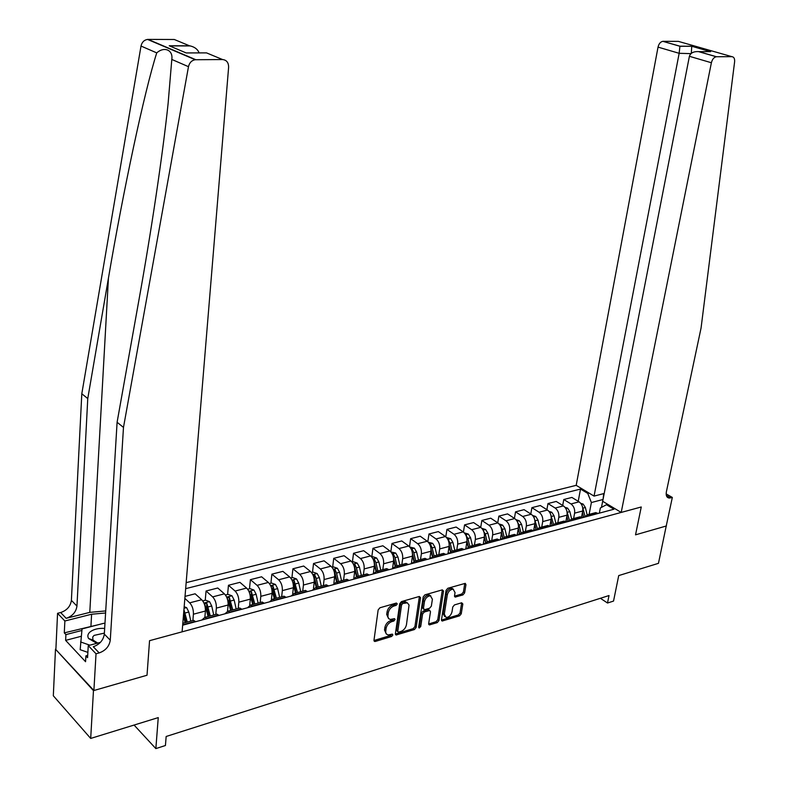 <?xml version="1.0" encoding="UTF-8"?>
<svg xmlns="http://www.w3.org/2000/svg" width="788" height="788" viewBox="0 0 788 788"><rect width="100%" height="100%" fill="white"/><g stroke="black" fill="none" stroke-linecap="round" stroke-linejoin="round"><path stroke-width="1.18" d="M397.29 603.923L396.384 603.047L379.944 607.765L378.151 609.912L373.985 640.24L375.305 641.442L391.626 636.477L392.857 635L392.345 634.123L388.09 634.961L386.327 633.966L385.677 632.242L386.061 628.44C386.819 625.111 388.701 622.845 391.725 621.634L393.833 621.013L395.064 619.526L394.532 618.639L390.326 619.457L388.76 618.708L387.863 616.689L388.248 612.837C389.006 609.479 390.907 607.203 393.941 606.021L396.049 605.411L397.29 603.923M462.94 594.91L464.624 592.862L465.954 584.627L465.245 583.356L447.791 588.281L446.077 590.35L441.497 619.792L442.186 621.023L459.571 615.842L461.256 613.813L462.832 603.972L461.679 602.781L454.469 604.918L452.775 606.967L451.997 611.872C450.972 615.398 449.022 617.27 446.146 617.496L444.294 614.187L447.318 594.832C448.333 591.315 450.273 589.434 453.139 589.188L455.05 592.576L454.538 595.807L455.247 597.068L462.94 594.91L461.729 594.024L463.413 591.985L464.733 583.75L465.954 584.627M93.467 690.633L147.021 675.237L149.553 640.683L182.107 631.828L228.618 67.266C228.609 62.577 226.599 60.006 222.58 59.553L195.237 59.73C191.701 60.371 189.445 62.685 188.48 66.684L123.48 427.411L110.271 640.201C109.276 646.367 105.582 650.602 99.189 652.917L96.028 653.774L93.89 690.515L55.485 649.184L93.467 690.633L90.689 738.435L158.25 717.602L155.847 748.6L165.431 745.507L166.16 736.485L609.016 595.541L607.509 603.017L613.537 601.077L618.718 575.585L658.463 563.331L666.264 525.832M666.155 493.909L672.331 497.445L666.224 526.01L635.532 534.835L666.451 525.941M93.89 690.515L147.021 675.237L149.553 640.683L641.255 506.98L635.532 534.835L641.255 506.98L621.2 512.436L711.387 62.745L689.401 56.303L602.682 501.296L621.2 512.436M420.556 597.698L419.315 596.467L401.466 601.589L399.703 603.707L395.399 633.749L396.128 635L414.399 629.563L416.133 627.475L420.556 597.698L419.354 596.792L414.941 626.549L416.133 627.475M424.909 594.851L442.324 589.857L443.526 591.089L438.955 620.56L437.251 622.628L429.381 624.914L428.672 623.672L430.494 611.724L429.775 610.473L424.328 611.98L422.595 614.069L420.723 626.549L419.147 628.046L418.655 627.179L423.176 596.949L424.909 594.851M90.689 738.435L53.318 695.774L55.485 649.184M604.209 493.475L594.053 496.095L576.186 485.339L186.165 582.657M185.663 588.656L580.52 489.062L587.759 493.416L589.05 493.081M607.784 504.359L606.484 504.704L613.97 509.215L182.658 625.189M600.397 598.279L607.509 603.017M134.078 725.058L155.847 748.6M601.471 507.393L603.007 499.494L591.384 502.537L589.109 514.387M562.691 505.453L563.784 499.513L571.891 497.435L579.091 501.848C581.938 504.005 583.14 507.048 582.716 510.998L581.544 517.194M563.784 499.513L570.985 503.946C573.822 506.123 575.033 509.186 574.619 513.146L573.605 518.543M546.882 509.669L547.985 503.552L556.23 501.444L563.43 505.906C566.267 508.093 567.478 511.176 567.065 515.145L565.863 521.636M547.985 503.552L555.176 508.053C558.002 510.25 559.224 513.343 558.81 517.332L557.815 522.769M530.797 513.963L531.9 507.659L540.302 505.512L547.483 510.043C550.31 512.259 551.531 515.362 551.127 519.371L549.886 526.197M531.9 507.659L539.081 512.23C541.908 514.446 543.119 517.578 542.725 521.597L541.74 527.083M514.416 518.346L515.529 511.855L524.079 509.669L531.25 514.259C534.077 516.495 535.288 519.637 534.894 523.675L533.634 530.817M515.529 511.855L522.69 516.475C525.507 518.731 526.729 521.883 526.345 525.941L525.379 531.467M497.73 522.818L498.853 516.12L507.561 513.894L514.712 518.543C517.529 520.809 518.75 523.981 518.366 528.058L517.125 535.259M498.853 516.12L505.995 520.809C508.812 523.084 510.033 526.276 509.659 530.373L508.703 535.938M463.433 532.038L464.565 524.887L473.598 522.572L480.71 527.359L481.862 520.464L490.737 518.189L497.868 522.907C500.685 525.212 501.907 528.413 501.532 532.521L500.321 539.741M481.862 520.464L488.984 525.212C491.801 527.527 493.022 530.748 492.658 534.875L491.722 540.489M464.565 524.887L471.657 529.713L480.71 527.359C483.517 529.684 484.738 532.924 484.384 537.071L483.202 544.301M471.657 529.713C474.465 532.048 475.686 535.308 475.341 539.465L474.425 545.119M445.791 536.805L446.934 529.398L456.144 527.044L463.226 531.9C466.023 534.254 467.254 537.524 466.91 541.701L465.738 549.078M446.934 529.398L454.006 534.284C456.804 536.658 458.025 539.947 457.69 544.144L456.794 549.847M427.825 541.681L428.967 533.988L438.345 531.595L445.417 536.52C448.205 538.903 449.436 542.203 449.101 546.419L447.948 553.856M428.967 533.988L436.01 538.953C438.798 541.356 440.029 544.675 439.704 548.911L438.827 554.663M409.504 546.675L410.646 538.677L420.221 536.224L427.254 541.228C430.031 543.651 431.263 546.98 430.947 551.236L429.824 558.731M410.646 538.677L417.67 543.71C420.447 546.153 421.679 549.502 421.373 553.777L420.516 559.569M390.828 551.797L391.981 543.454L401.732 540.952L408.745 546.025C411.513 548.478 412.745 551.856 412.439 556.141L411.346 563.696M391.981 543.454L398.974 548.556C401.742 551.029 402.973 554.427 402.678 558.731L401.841 564.572M371.788 556.968L372.951 548.32L382.889 545.779L389.863 550.92C392.631 553.412 393.862 556.82 393.576 561.145L392.503 568.769M372.951 548.32L379.905 553.501C382.663 556.013 383.894 559.441 383.608 563.784L382.801 569.685M352.413 562.002L353.536 553.284L363.682 550.694L370.616 555.914C373.364 558.436 374.605 561.883 374.33 566.247L373.364 573.428M353.536 553.284L360.461 558.544C363.199 561.095 364.43 564.553 364.164 568.936L363.386 574.885M332.654 567.143L333.728 558.347L344.08 555.707L350.985 561.007C353.714 563.568 354.955 567.045 354.699 571.448L353.842 578.087M333.728 558.347L340.613 563.696C343.341 566.276 344.583 569.773 344.326 574.196L343.568 580.195M312.491 572.384L313.535 563.519L324.085 560.82L330.95 566.198C333.669 568.798 334.91 572.315 334.664 576.757L333.885 583.071M313.535 563.519L320.371 568.946C323.08 571.556 324.321 575.102 324.085 579.564L323.356 585.612M291.915 577.732L292.919 568.788L303.685 566.03L310.511 571.507C313.21 574.137 314.451 577.693 314.225 582.174L313.506 588.272M292.919 568.788L299.706 574.304C302.405 576.954 303.646 580.539 303.429 585.041L302.73 591.148M270.914 583.199L271.87 574.166L282.872 571.359L289.639 576.915C292.328 579.584 293.569 583.189 293.363 587.71L292.693 593.689M271.87 574.166L278.617 579.771C281.296 582.47 282.537 586.085 282.34 590.636L281.671 596.792M249.481 588.774L250.397 579.663L261.616 576.796L268.344 582.44C271.013 585.149 272.254 588.794 272.067 593.354L271.427 599.304M250.397 579.663L257.085 585.356C259.744 588.094 260.986 591.749 260.808 596.339L260.168 602.554M227.594 594.457L228.461 585.277L239.926 582.342L246.595 588.075C249.244 590.833 250.486 594.516 250.318 599.126L249.707 605.125M228.461 585.277L235.1 591.059C237.74 593.837 238.981 597.54 238.823 602.17L238.212 608.435M205.244 600.269L206.062 591L217.774 588.006L224.383 593.837C227.013 596.634 228.254 600.357 228.106 605.007L227.525 611.133M206.062 591L212.642 596.88C215.262 599.698 216.503 603.45 216.365 608.119L215.784 614.443M185.032 596.378L195.138 593.797L201.689 599.727C204.299 602.564 205.54 606.336 205.412 611.025L204.85 617.368M184.865 598.397L189.691 602.83C192.292 605.696 193.533 609.488 193.415 614.207L192.873 620.589M603.037 499.503L603.716 493.603M599.353 513.146L600.357 507.984L606.484 504.704M578.215 501.306L580.52 489.062M182.718 624.46L183.318 625.012M191.77 620.885L193.602 620.392L195.67 621.693M201.817 620.038L204.87 617.368L206.948 618.659M215.075 614.64L216.936 614.138L219.025 615.418M224.856 613.842L227.959 611.183L230.057 612.443M237.877 608.523L239.769 608.021L241.877 609.272M247.402 607.784L250.554 605.125L252.672 606.366M260.198 602.544L262.108 602.032L264.246 603.253M269.466 601.855L272.658 599.205L274.805 600.417M282.045 596.683L283.976 596.171L286.133 597.373M291.067 596.043L294.308 593.403L296.475 594.585M303.439 590.951L305.389 590.429L307.556 591.611M312.225 590.35L315.505 587.72L317.682 588.882M324.38 585.336L326.36 584.814L328.547 585.967M332.95 584.785L336.269 582.155L338.466 583.297M344.908 579.84L346.897 579.308L349.094 580.441M353.251 579.318L356.609 576.698L358.816 577.831M365.011 574.452L367.021 573.91L369.237 575.023M373.138 573.969L376.536 571.359L378.752 572.462M384.711 569.172L386.731 568.631L388.967 569.714M392.552 568.404L396.059 566.129L398.295 567.212M404.017 563.991L406.056 563.45L408.302 564.513M411.75 563.587L415.197 560.997L417.453 562.061M422.949 558.919L425.008 558.367L427.263 559.421M430.484 558.554L433.971 555.964L436.227 557.008M441.507 553.944L443.585 553.393L445.85 554.427M448.864 553.609L452.371 551.039L454.637 552.063M459.719 549.069L461.798 548.507L464.073 549.522M466.88 548.763L470.416 546.192L472.701 547.207M477.577 544.281L479.665 543.72L481.951 544.715M484.561 544.015L488.127 541.455L490.412 542.44M495.091 539.583L497.198 539.022L499.494 539.997M501.917 539.347L505.502 536.795L507.787 537.771M512.279 534.973L514.406 534.412L516.701 535.367M518.937 534.766L522.543 532.225L524.847 533.18M529.152 530.452L531.279 529.881L533.584 530.826M535.653 530.275L539.278 527.743L541.583 528.679M545.72 526.01L547.857 525.438L550.162 526.374M552.063 525.862L555.698 523.34L558.012 524.256M561.982 521.656L564.119 521.085L566.444 521.991M568.168 521.528L571.832 519.016L574.147 519.922M577.949 517.381L580.096 516.8L582.421 517.696M583.987 517.273L587.661 514.771L589.985 515.667M593.63 513.175L595.787 512.594L598.112 513.48M591.384 502.537L587.759 493.416M396.059 603.135L394.847 604.485L392.739 605.085C389.715 606.277 387.814 608.543 387.056 611.902L388.248 612.837M388.445 618.334L386.701 614.433L387.056 611.902M386.228 633.838L384.524 629.996L384.879 627.494C385.627 624.165 387.519 621.899 390.533 620.698L392.641 620.077L393.842 618.767M373.975 640.516L390.444 635.532L391.636 634.261M395.379 634.035L413.207 628.637L414.941 626.549M402.806 603.46L401.575 604.948L397.782 631.286L398.295 632.163L400.875 631.464C403.84 630.262 405.702 628.016 406.46 624.726L409.061 605.046L407.357 602.85L402.806 603.46L401.614 602.534L400.373 604.022L401.575 604.948M397.832 631.789L396.6 630.351L400.373 604.022M407.317 602.84L405.456 601.756L403.811 601.904L405.012 602.82M401.614 602.534L403.811 601.904M443.526 591.089L442.314 590.192L437.764 619.654L438.955 620.56M428.652 623.958L436.059 621.712L437.764 619.654M429.224 610.05L428.071 609.607L423.126 611.074L421.403 613.153L419.531 625.623L420.723 626.549M418.694 626.913L419.531 625.623M432.395 599.244L430.425 595.827C427.48 596.063 425.5 597.974 424.476 601.54L423.442 608.464L424.673 609.676L429.627 608.218L431.341 606.139L432.395 599.244M430.8 595.905L429.224 594.93C426.269 595.167 424.289 597.068 423.274 600.633L424.476 601.54M423.511 609.222L422.24 607.548L423.274 600.633M455.72 597.028L454.518 596.142L461.729 594.024M453.464 589.257L451.928 588.301C449.061 588.547 447.121 590.419 446.116 593.935L447.318 594.832M444.639 616.531L443.102 613.281L446.116 593.935M442.689 620.974L441.497 620.067L458.38 614.945L460.054 612.916L461.63 603.086L462.832 603.972M105.72 610.927L89.783 612.375L66.172 618.324L60.656 612.542L57.563 613.31L55.899 649.076M123.48 427.411L117.097 422.26L139.131 298.898C150.932 233.258 162.673 155.364 168.13 103.277L171.804 59.435C173.281 49.949 164.219 46.177 156.743 52.885C144.303 91.694 123.066 191.74 108.429 278.194L87.763 398.58L76.958 606.08C76.042 612.089 72.447 616.167 66.172 618.324M87.763 398.58L81.804 393.764L71.393 600.377C70.487 606.356 66.911 610.414 60.656 612.542M99.189 652.917L93.299 646.751C99.672 644.456 103.346 640.25 104.321 634.113L117.097 422.26M222.58 59.553L206.535 52.885L186.165 52.934L169.233 45.773L189.455 45.783L174.315 39.498L148.105 39.4L195.808 59.701M156.743 52.885L141.013 46.049L81.804 393.764M96.028 653.774L88.256 645.599L87.576 657.675L85.892 655.872L87.704 655.38M81.213 636.29L65.631 640.368L85.567 661.723L85.892 655.872M65.631 640.368L65.916 634.596L64.291 632.872L64.872 620.993L57.563 613.31M105.602 612.985L91.615 614.226L64.872 620.993M88.256 645.599L100.44 642.348M141.013 46.049C141.909 42.217 144.086 40.011 147.543 39.42L148.105 39.4M174.315 39.498L178.285 41.143M64.291 632.872L97.998 624.805M81.873 630.459L65.916 634.596M169.233 45.773L175.842 48.57M189.455 45.783L190.233 45.931C194.784 47.024 197.749 49.349 199.118 52.904M576.186 485.339L658.029 47.113C658.876 43.734 660.482 41.803 662.846 41.331L679.926 46.197L691.746 46.206L710.678 51.624L698.857 51.653L716.519 56.746L731.865 56.657C733.933 56.913 734.849 58.627 734.613 61.809L701.064 328.025L666.382 491.781C665.761 495.534 666.687 497.622 669.17 498.065L672.331 497.445M663.043 41.321L678.389 41.38L731.865 56.657M594.053 496.095L679.158 53.308L658.029 47.113M716.519 56.746L716.312 56.756C713.938 57.268 712.293 59.258 711.387 62.745M690.958 53.633L679.158 53.308L679.926 46.197M691.746 46.206L691.303 53.338M710.678 51.624L707.171 51.634M698.857 51.653L698.424 51.594C693.519 51.407 690.505 52.973 689.401 56.303M184.175 606.73L186.638 607.656L188.795 612.02L190.824 621.141M183.456 615.458L185.062 622.678M187.298 622.077L183.939 609.616M183.722 612.286L186.037 622.421M202.743 600.919L205.569 600.19L209.559 601.668L211.726 605.972L213.735 614.995M210.288 615.92L206.899 603.539L204.584 603.441L208.101 616.502M206.899 603.539L206.663 606.159L209.017 616.265M225.447 595.019L228.018 594.349L231.987 595.807L234.164 600.062L236.173 608.986M232.795 609.892L229.416 597.639L227.131 597.531L230.648 610.464M229.416 597.639L229.16 600.239L231.495 610.237M247.668 589.237L250.003 588.636L253.953 590.074L256.139 594.27L258.129 603.096M249.353 592.428L252.731 604.544M254.819 603.982L251.451 591.877L249.175 591.965M251.451 591.877L251.195 594.447L253.509 604.337M104.666 628.41C98.618 628.066 93.811 629.188 90.256 631.769C87.763 633.867 87.212 636.113 88.601 638.526L96.825 643.313M104.38 633.119L94.058 635.404L92.718 637.019L92.945 640.033L97.702 643.077M87.872 652.395L80.169 649.686L82.041 628.923L103.868 623.278L104.952 623.653M89.832 645.175L80.583 641.944M269.417 583.583L271.525 583.031L275.455 584.46L277.652 588.606L279.632 597.334M271.328 587.306L274.342 598.752M276.391 598.2L273.032 586.223L270.855 586.045M273.032 586.223L272.756 588.774L275.071 598.555M290.733 578.047L292.614 577.555L296.524 578.953L298.721 583.051L300.701 591.69M292.85 582.411L295.51 593.078M297.519 592.537L294.17 580.687L292.121 580.392M294.17 580.687L293.885 583.219L296.18 592.901M311.605 572.62L313.269 572.177L317.17 573.565L319.367 577.604L321.327 586.154M313.949 577.781L316.254 587.513M318.224 586.991L316.264 578.431L314.875 575.27L312.974 574.885M314.875 575.27L314.579 577.781L316.865 587.355M332.053 567.301L333.521 566.917L337.392 568.276L339.598 572.275L341.549 580.736M334.604 573.516L336.575 582.076M338.505 581.554L336.555 573.083L335.166 569.96L333.413 569.517M335.166 569.96L334.861 572.443L337.136 581.918M352.088 562.09L353.359 561.755L357.21 563.105L359.426 567.055L361.367 575.427M354.748 569.202L356.481 576.688M358.382 576.225L356.442 567.843L355.053 564.75L353.457 564.267M355.053 564.75L354.738 567.222L357.003 576.599M371.729 556.978L372.813 556.702L376.644 558.022L378.87 561.933L380.791 570.216M374.418 564.622L375.974 571.339M377.866 571.005L375.935 562.701L374.556 559.647L373.098 559.145M374.556 559.647L374.221 562.09L376.467 571.349M390.986 551.974L395.694 553.048L397.92 556.909L399.841 565.114M393.665 559.992L395.103 566.168M396.965 565.882L395.054 557.668L393.665 554.644L392.375 554.131M393.419 557.283L395.527 566.109M409.858 547.069L414.38 548.162L416.616 551.984L418.517 560.11M412.518 555.373L413.867 561.145M415.7 560.859L413.798 552.723L412.41 549.738L411.267 549.226M412.479 553.531L414.242 561.036M428.376 542.252L432.711 543.375L434.946 547.148L436.838 555.195M431.006 550.782L432.297 556.269M434.07 555.934L432.179 547.877L430.79 544.922L429.805 544.429M431.046 549.502L432.602 556.131M446.54 537.524L450.697 538.677L452.923 542.41L454.804 550.379M449.13 546.242L450.372 551.531M452.076 551.019L450.214 543.129L447.998 539.741M449.209 545.296L450.637 551.373M464.359 532.895L468.338 534.077L470.574 537.761L472.445 545.651M466.9 541.76L468.121 546.921M469.746 546.202L467.914 538.47L465.856 535.15M466.988 541.041L468.338 546.744M481.842 528.344L485.654 529.546L487.89 533.2L489.752 541.011M484.344 537.337L485.546 542.43M487.092 541.514L485.28 533.89L483.793 531.634M484.423 536.786L485.723 542.252M499.05 523.941L502.646 525.113L504.881 528.718L506.733 536.461M501.454 532.993L502.665 538.046M504.123 536.963L502.32 529.398L500.597 526.285M492.658 534.875L501.532 532.521L502.803 537.889M516.002 519.676L519.331 520.75L521.567 524.325L523.409 531.999M518.258 528.718L519.469 533.781M520.858 532.53L519.056 524.985L517.509 522.03M518.317 528.384L519.568 533.634M532.639 515.48L535.722 516.475L537.958 520.011L539.78 527.605M534.747 524.522L535.978 529.625M534.796 524.276L536.047 529.497M537.298 528.206L534.156 517.943M548.97 511.363L551.807 512.269L554.043 515.766L555.865 523.291M550.94 520.385L552.191 525.576M550.97 520.228L552.23 525.488M553.452 523.99L550.526 514.022M565.006 507.314L567.616 508.142L569.852 511.599L571.645 519.006M566.848 516.317L568.109 521.548M566.858 516.239L568.128 521.538M569.32 519.873L566.611 510.21M580.756 503.335L583.14 504.084L585.376 507.511L587.139 514.771M582.47 512.308L583.691 517.361M584.913 515.864L582.421 506.517M582.716 510.998L574.619 513.146M567.065 515.145L558.81 517.332M551.127 519.371L542.725 521.597M534.894 523.675L526.345 525.941M518.366 528.058L509.659 530.373M484.384 537.071L475.341 539.465M466.91 541.701L457.69 544.144M449.101 546.419L439.704 548.911M430.947 551.236L421.373 553.777M412.439 556.141L402.678 558.731M393.576 561.145L383.608 563.784M374.33 566.247L364.164 568.936M354.699 571.448L344.326 574.196M334.664 576.757L324.085 579.564M314.225 582.174L303.429 585.041M293.363 587.71L282.34 590.636M272.067 593.354L260.808 596.339M250.318 599.126L238.823 602.17M228.106 605.007L216.365 608.119M205.412 611.025L193.415 614.207M195.355 621.407L183.013 624.717M201.689 599.727L189.691 602.83M218.709 615.123L206.633 618.373M224.383 593.837L212.642 596.88M241.561 608.986L229.741 612.168M246.595 588.075L235.1 591.059M263.921 602.978L252.347 606.09M268.344 582.44L257.085 585.356M285.808 597.097L274.48 600.141M289.639 576.915L278.617 579.771M307.231 591.335L296.15 594.319M310.511 571.507L299.706 574.304M328.212 585.701L317.357 588.616M330.95 566.198L320.371 568.946M348.769 580.175L338.131 583.031M350.985 561.007L340.613 563.696M368.902 574.767L358.481 577.565M370.616 555.914L360.461 558.544M388.632 569.468L378.417 572.206M389.863 550.92L379.905 553.501M407.967 564.267L397.96 566.956M408.745 546.025L398.974 548.556M426.919 559.175L417.108 561.814M427.254 541.228L417.67 543.71M445.506 554.181L435.892 556.771M445.417 536.52L436.01 538.953M463.728 549.285L454.302 551.817M463.226 531.9L454.006 534.284M481.606 544.478L472.357 546.97M499.149 539.77L490.067 542.203M497.868 522.907L488.984 525.212M516.357 535.141L507.452 537.534M514.712 518.543L505.995 520.809M533.24 530.61L524.503 532.954M531.25 514.259L522.69 516.475M549.817 526.148L541.238 528.452M547.483 510.043L539.081 512.23M566.089 521.774L557.668 524.04M563.43 505.906L555.176 508.053M582.076 517.48L573.802 519.706M579.091 501.848L570.985 503.946M597.767 513.264L589.641 515.45M392.739 605.085L393.941 606.021M386.701 614.433L387.893 615.369M392.641 620.077L393.833 621.013M390.533 620.698L391.725 621.634M384.879 627.494L386.061 628.44M384.524 629.996L385.706 630.952M390.444 635.532L391.626 636.477M374.133 640.477L375.305 641.442M394.847 604.485L396.049 605.411M413.207 628.637L414.399 629.563M395.497 634.005L396.679 634.951M396.6 630.351L397.782 631.286M436.059 621.712L437.251 622.628M428.702 623.938L429.893 624.864M428.071 609.607L429.273 610.523M423.126 611.074L424.328 611.98M421.403 613.153L422.595 614.069M422.24 607.548L423.442 608.464M443.102 613.281L444.294 614.187M460.054 612.916L461.256 613.813M458.38 614.945L459.571 615.842M463.413 591.985L464.624 592.862M108.429 278.194L89.783 612.375M76.958 606.08L71.393 600.377M104.321 634.113L110.271 640.201M188.48 66.684L171.804 59.435M90.945 625.987L91.615 614.226M666.362 495.494L670.588 497.918M186.539 607.617L184.047 608.267M188.795 612.02L185.269 612.946M209.46 601.638L203.964 603.066M206.082 607.459L205.294 607.666M211.726 605.972L208.268 606.888M231.889 595.777L226.668 597.137M228.638 601.52L227.998 601.687M234.164 600.062L230.786 600.948M253.854 590.035L248.9 591.335M250.732 595.698L250.22 595.827M256.139 594.27L252.83 595.147M275.357 584.42L270.658 585.651M277.652 588.606L274.411 589.454M296.426 578.914L291.974 580.076M298.721 583.051L295.549 583.888M317.071 573.526L312.856 574.629M319.367 577.604L316.264 578.431M337.294 568.246L333.304 569.281M339.598 572.275L336.555 573.083M357.122 563.065L353.349 564.05M359.426 567.055L356.442 567.843M376.546 557.993L372.99 558.919M378.87 561.933L375.935 562.701M395.606 553.018L392.247 553.885M397.92 556.909L395.054 557.668M393.35 556.929L393.665 554.644M414.291 548.133L411.129 548.96M412.075 562.859L411.444 563.026M416.616 551.984L413.798 552.723M412.134 551.61L412.41 549.738M432.622 543.346L429.647 544.124M430.809 557.825L429.923 558.062M434.946 547.148L432.179 547.877M430.573 546.429L430.79 544.922M450.598 538.647L447.811 539.376M449.19 552.89L448.057 553.196M452.923 542.41L450.214 543.129M448.648 541.376L448.825 540.204M468.239 534.037L465.639 534.727M467.215 548.054L465.836 548.418M470.574 537.761L467.914 538.47M466.388 536.451L466.526 535.574M485.556 529.516L483.123 530.157M484.906 543.296L483.29 543.73M487.89 533.2L485.28 533.89M502.557 525.084L500.281 525.675M502.261 538.637L500.419 539.13M504.881 528.718L502.32 529.398M519.243 520.72L517.125 521.272M519.282 534.067L517.233 534.619M521.567 524.325L519.056 524.985M535.623 516.445L533.673 516.958M535.968 529.585L533.742 530.186M537.958 520.011L535.485 520.661M551.718 512.239L549.906 512.712M552.112 525.251L549.955 525.832M554.043 515.766L551.62 516.406M567.518 508.112L565.853 508.546M567.981 520.986L565.873 521.558M569.852 511.599L567.468 512.23M583.051 504.054L581.524 504.458M583.563 516.8L581.741 517.292M585.376 507.511L583.031 508.132M193.602 620.392L182.816 623.278M216.936 614.138L204.87 617.368M239.769 608.021L227.959 611.183M262.108 602.032L250.554 605.125M283.976 596.171L272.658 599.205M305.389 590.429L294.308 593.403M326.36 584.814L315.505 587.72M346.897 579.308L336.269 582.155M367.021 573.91L356.609 576.698M386.731 568.631L376.536 571.359M406.056 563.45L396.059 566.129M425.008 558.367L415.197 560.997M443.585 553.393L433.971 555.964M461.798 548.507L452.371 551.039M479.665 543.72L470.416 546.192M497.198 539.022L488.127 541.455M514.406 534.412L505.502 536.795M531.279 529.881L522.543 532.225M547.857 525.438L539.278 527.743M564.119 521.085L555.698 523.34M580.096 516.8L571.832 519.016M595.787 512.594L587.661 514.771M374.044 640.93L374.733 641.491M395.468 634.468L396.128 635M405.456 601.756L406.657 602.672M428.741 624.421L429.381 624.914M428.574 609.557L429.775 610.473M429.224 594.93L430.425 595.827M454.617 596.605L455.247 597.068M451.928 588.301L453.139 589.188M441.566 620.55L442.186 621.023M195.237 59.73L147.543 39.42M190.233 45.931L170.021 45.911M666.943 496.795L669.17 498.065M662.846 41.331L679.945 46.265M710.254 51.565L691.765 46.275L679.955 46.305M698.424 51.594L716.312 56.756M92.945 640.033L88.601 638.526"/></g></svg>
